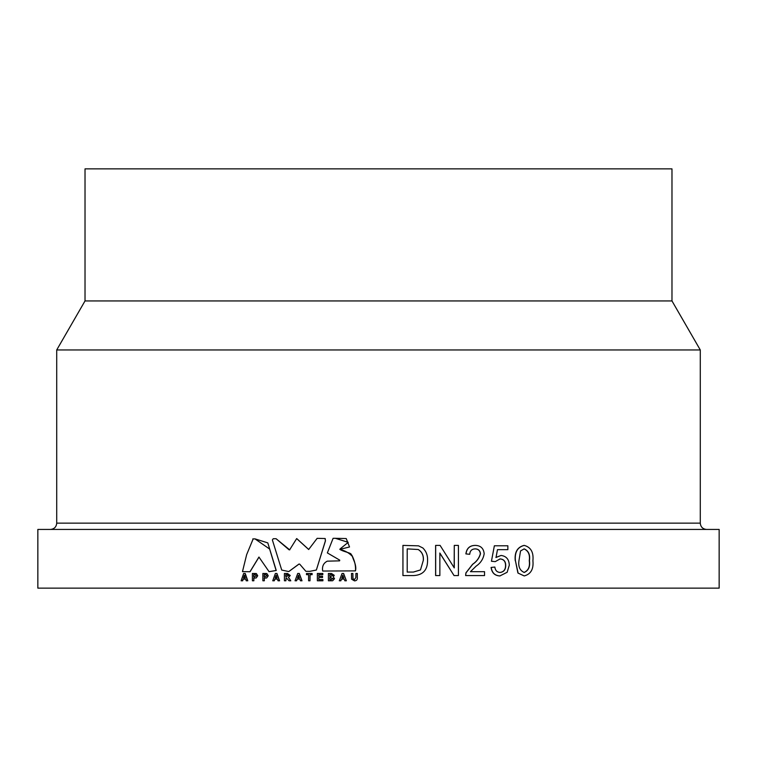 <?xml version="1.0" encoding="UTF-8"?>
<svg xmlns="http://www.w3.org/2000/svg" width="757" height="757" viewBox="0 0 757 757"><rect width="100%" height="100%" fill="white"/><g stroke="black" fill="none" stroke-linecap="round" stroke-linejoin="round"><path stroke-width="1.14" d="M671.979 300.936L85.021 300.936L85.021 168.868L671.979 168.868L671.979 300.936L700.282 349.952L56.718 349.952L56.718 523.144C56.34 526.967 54.249 529.058 50.426 529.436M402.923 575.557L402.923 545.4L418.536 545.835L422.889 547.992C426.229 551.342 427.781 555.449 427.573 560.312C427.639 569.955 423.021 575.036 413.719 575.557L402.923 575.557M454.276 545.4L458.42 545.4L458.42 575.557L454.039 575.557L439.864 553.055L439.864 575.557L435.606 575.557L435.606 545.4L440.101 545.4L454.276 567.901L454.276 545.4L454.181 567.75M454.039 575.557L439.789 553.055M484.414 571.686L470.419 571.686L484.546 571.686L484.546 575.557L465.621 575.557L466.009 572.869L472.718 564.277C476.664 561.628 479.257 558.127 480.496 553.764C480.108 550.604 478.358 548.976 475.226 548.882C471.819 548.986 469.983 550.793 469.728 554.294L466 553.906C466.728 548.333 469.832 545.494 475.311 545.4C480.638 545.532 483.6 548.305 484.177 553.727C483.326 558.921 480.657 563.047 476.181 566.094L470.419 571.686M465.621 575.557L465.905 572.869L472.605 564.277C476.541 561.628 479.134 558.127 480.364 553.764C479.985 550.604 478.235 548.976 475.112 548.882M469.728 554.294L465.886 553.906C466.624 548.333 469.719 545.494 475.188 545.4L475.311 545.4M507.701 549.658L497.472 549.658L496.034 557.464L501.068 555.449C506.348 556.149 509.092 559.395 509.291 565.214L507.152 572.283L499.875 575.935C494.766 575.68 491.832 572.841 491.085 567.438L494.86 567.05C495.258 570.409 496.98 572.207 500.055 572.462C503.831 571.999 505.714 569.661 505.714 565.441L505.553 565.441C505.525 561.353 503.642 559.186 499.923 558.931M499.904 572.462C503.67 571.999 505.562 569.661 505.553 565.441M505.714 565.441C505.676 561.353 503.802 559.186 500.065 558.931L495.229 561.637L491.444 561.249L494.359 545.788L491.444 561.249M495.882 557.464L501.068 555.449M515.243 560.682C514.419 552.232 517.353 547.131 524.043 545.4L524.222 545.4C530.856 547.188 533.751 552.288 532.909 560.682C533.751 569.084 530.856 574.175 524.222 575.935L517.92 573.03L515.413 560.682C514.59 552.232 517.523 547.131 524.222 545.4M719.15 529.436L37.85 529.436L37.85 588.132L719.15 588.132L719.15 529.436M340.262 548.806L348.211 542.343L335.37 538.303L333.099 538.312L327.355 552.913L339.742 560.142L339.59 560.852L327.289 561.164C323.466 563.085 321.943 566.368 322.69 571.033L355.487 570.882C356.963 564.75 352.459 558.6 352.459 556.272L350.803 553.736C348.561 552.402 342.221 551.191 339.874 549.364L349.526 546.97L346.223 538.558L335.427 538.303M289.723 549.875L276.097 538.719L273.22 538.738L272.369 539.94L281.727 570.059L288.748 571.573L298.93 564.069L299.706 564.145L305.866 571.317L309.868 571.336L316.35 570.049L325.444 540.905L325.198 538.53L317.183 538.341M305.913 571.317L306.85 571.317M288.796 571.573L299.024 564.079M288.881 549.648L276.097 538.719M308.752 549.506L296.725 538.577M250.037 571.753L259.017 557.067M269.132 571.658L276.248 570.494L267.798 542.883L255.062 538.889M253.169 538.889L246.65 554.663L242.477 571.62L249.952 571.753L258.941 557.057L269.057 571.658L276.116 570.494L269.634 549.043L254.995 538.889L252.8 538.899M357.304 573.456L357.304 577.298L357.323 573.456L355.894 573.456L355.894 577.525L354.427 579.663L352.942 578.67L352.885 573.456L352.97 578.67L354.465 579.663M354.475 580.884C356.623 580.751 357.569 579.559 357.304 577.298L357.323 577.298C357.597 579.569 356.651 580.77 354.503 580.884L351.617 579.209L351.475 573.456L352.885 573.456M344.227 579.105L341.473 579.105L340.858 580.789L339.306 580.789L342.069 573.456L343.602 573.456L346.375 580.789L344.842 580.789L344.227 579.105L341.426 579.105L340.811 580.789M331.396 573.456L334.244 575.301L333.26 576.891L334.518 578.67L332.683 580.742L328.406 580.789L328.406 573.456L331.329 573.456L334.244 575.301M322.813 573.456L322.813 574.677L318.754 574.677L318.754 576.276L322.539 576.276L322.539 577.506L318.754 577.506L318.754 579.569L322.908 579.569L322.908 580.789L317.363 580.789L317.363 573.456L322.813 573.456M318.829 574.677L318.829 576.276M318.829 577.506L318.829 579.569M308.601 574.677L306.49 574.677L306.49 573.456L312.111 573.456L312.111 574.677L309.992 574.677L309.992 580.789L308.601 580.789L308.601 574.677L306.576 574.677M312.111 573.456L312.111 574.677M310.077 574.677L309.992 580.789M299.848 579.105L297.208 579.105L296.602 580.789L295.041 580.789L297.738 573.456L299.289 573.456L302.005 580.789L300.453 580.789L299.848 579.105L297.104 579.105L296.507 580.789M287.499 573.456L290.243 575.49L288.474 577.506L290.792 580.789L289.089 580.789L286.089 577.686L285.891 580.789L284.424 580.789L284.424 573.456L287.499 573.456M277.45 579.105L274.886 579.105L274.299 580.789L272.738 580.789L275.378 573.456L276.93 573.456L279.598 580.789L278.037 580.789L277.45 579.105L274.753 579.105L274.166 580.789M264.193 580.789L262.868 580.789L262.868 573.456L266.861 573.569L268.243 575.736L266.701 577.96L264.193 578.064L264.335 580.789L264.335 578.064M253.718 580.789L252.403 580.789L252.403 573.456L256.368 573.569L257.73 575.736L256.207 577.96L253.718 578.064L253.869 580.789L253.869 578.064M245.665 579.105L243.243 579.105L242.675 580.789L241.123 580.789L243.669 573.456L245.211 573.456L247.785 580.789L246.243 580.789L245.665 579.105L243.073 579.105L242.505 580.789M402.951 575.557L402.951 545.4M420.476 569.945L423.352 560.246C423.731 555.487 422.028 551.91 418.252 549.506L407.2 548.882L407.2 572.074L413.388 572.074L420.476 569.945L423.352 560.246M407.2 572.074L413.35 572.074L420.419 569.945M423.295 560.246C423.674 555.487 421.971 551.91 418.195 549.506L418.252 549.506M418.195 549.506L407.2 548.882M435.672 575.557L435.672 545.4M495.229 561.637L491.586 561.249M497.472 549.658L507.862 549.658L507.862 545.788L494.501 545.788M500.027 575.935C494.908 575.68 491.974 572.85 491.217 567.438L491.085 567.438M491.217 567.438L494.86 567.05M524.222 575.935L517.92 573.03M518.1 573.03L515.413 560.682M529.446 560.672C530.307 554.72 528.556 550.784 524.185 548.882L520.542 550.945L518.952 560.672C518.091 566.605 519.851 570.532 524.222 572.462C528.566 570.532 530.307 566.596 529.446 560.672L529.266 560.672C530.118 554.72 528.367 550.784 524.005 548.882M524.043 572.462C528.377 570.532 530.118 566.605 529.266 560.672M245.05 573.456L247.624 580.789M244.369 575.244L243.48 577.875L245.259 577.875L244.369 575.244M245.259 577.875L243.65 577.875L244.53 575.244M254.589 573.456L256.368 573.569M256.216 573.569L257.73 575.736M257.579 575.736L256.207 577.96M256.055 577.96L254.768 578.064M254.503 576.843L256.263 575.755L255.45 574.733L253.718 574.677L253.718 576.843L254.503 576.843L253.869 576.843L253.869 574.677L254.409 574.677M265.082 573.456L266.861 573.569M266.719 573.569L268.243 575.736M268.11 575.736L266.701 577.96M266.559 577.96L265.243 578.064M264.997 576.843L266.767 575.755L265.953 574.733L264.193 574.677L264.193 576.843L264.997 576.843L264.335 576.843L264.335 574.677L264.903 574.677M276.807 573.456L279.475 580.789M276.097 575.244L275.179 577.875L277.015 577.875L276.097 575.244M277.015 577.875L275.302 577.875L276.22 575.244M287.386 573.456L290.243 575.49M290.139 575.49L288.474 577.506M288.36 577.506L289.931 579.342M289.827 579.342L290.688 580.789M286.089 577.686L285.777 580.789M288.777 575.557L288.02 574.705L285.777 574.677L285.777 576.465L288.777 575.557M285.891 574.677L285.891 576.465L286.875 576.465M299.195 573.456L301.911 580.789M298.476 575.244L297.539 577.875L299.412 577.875L298.476 575.244M299.412 577.875L297.633 577.875L298.57 575.244M322.747 573.456L322.747 574.677M322.473 576.276L322.473 577.506M322.842 579.569L322.842 580.789M334.187 575.301L333.26 576.891M333.203 576.891L334.518 578.67M334.471 578.67L332.683 580.742M332.626 580.742L330.923 580.789M331.235 579.569L333.071 578.603L329.806 577.591L329.806 579.569L331.235 579.569M330.818 576.37L332.787 575.519L332.011 574.705L329.806 574.677L329.806 576.37L330.818 576.37M329.863 574.677L329.863 576.37M331.046 577.591L329.863 577.591L329.863 579.569M343.555 573.456L346.337 580.789M342.817 575.244L341.861 577.875L343.782 577.875L342.817 575.244M343.782 577.875L341.909 577.875L342.864 575.244M316.35 570.049L325.378 540.905L325.132 538.53L317.145 538.341L308.667 549.506L296.678 538.577L289.609 549.875L288.767 549.648M309.783 571.336L316.275 570.049M355.487 570.882L355.459 570.882C355.856 566.359 354.882 561.59 352.544 556.594C349.308 553.045 345.069 550.632 339.827 549.364L340.215 548.806M322.69 571.033L355.459 570.882M700.282 349.952L700.282 523.144L56.718 523.144M700.282 523.144C700.66 526.967 702.751 529.058 706.574 529.436M85.021 300.936L56.718 349.952"/></g></svg>
